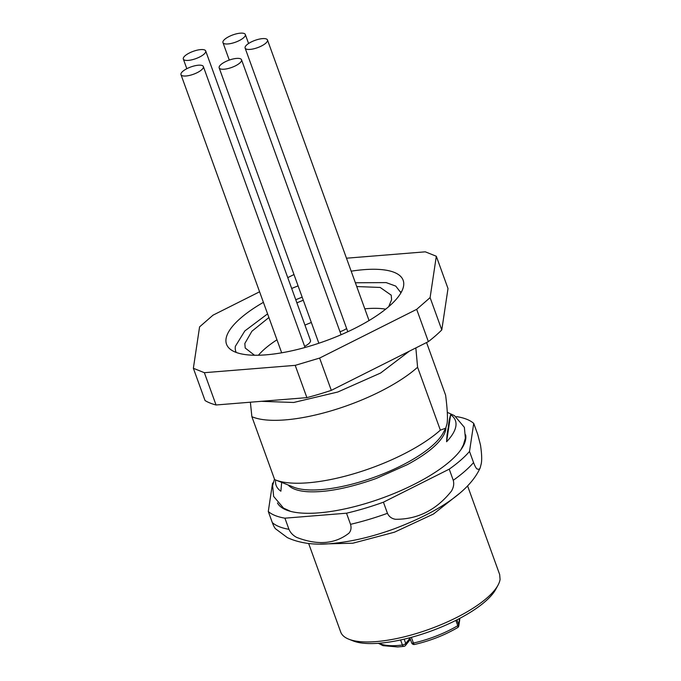 <?xml version="1.0" encoding="UTF-8"?>
<svg xmlns="http://www.w3.org/2000/svg" width="681" height="681" viewBox="0 0 681 681"><rect width="100%" height="100%" fill="white"/><g stroke="black" fill="none" stroke-linecap="round" stroke-linejoin="round"><path stroke-width="1.02" d="M346.476 258.201L425.319 251.825L436.317 256.252L430.103 297.631L416.678 309.344L319.619 358.07L295.205 365.356L204.36 372.694L193.361 368.276L199.576 326.889L213 315.175L259.589 291.791M287.765 277.644L293.979 274.528M263.402 302.338A93.918 30.577 -19.9 0 0 240.495 318.265A93.918 30.577 -19.9 0 0 226.526 344.228A93.918 30.577 -19.9 0 0 294.413 350.213A93.918 30.577 -19.9 0 0 389.174 306.254A93.918 30.577 -19.9 0 0 403.152 280.291A93.918 30.577 -19.9 0 0 351.183 271.183M298.091 285.892A93.918 30.577 -19.9 0 0 291.681 288.472M193.361 368.276L205.049 400.556A137.749 44.844 160.1 0 0 216.047 404.982L306.893 397.636L295.205 365.356M204.36 372.694L216.047 404.982M319.619 358.07L331.306 390.358A137.749 44.844 160.1 0 1 306.893 397.636M331.306 390.358L428.366 341.632L416.678 309.344M430.103 297.631L441.79 329.919A137.749 44.844 160.1 0 1 428.366 341.632M441.79 329.919L448.004 288.54L436.317 256.252M308.638 543.455L340.704 632.036A84.529 27.521 -19.9 0 0 348.783 639.187A84.529 27.521 -19.9 0 0 429.549 629.142A84.529 27.521 -19.9 0 0 498.024 585.158A84.529 27.521 -19.9 0 0 500.075 579.42L499.658 574.492L467.592 485.919M479.041 469.456L480.165 467.924L481.203 463.889C482.029 460.186 481.799 453.912 480.497 445.068L477.764 434.521L473.729 423.386L469.515 451.443L473.55 462.578C474.836 465.923 475.959 468.043 476.93 468.92L479.041 469.456M473.55 462.578A113.327 36.893 160.1 0 1 453.257 480.284C454.244 483.893 453.614 487.536 451.367 491.214C436.249 510.06 417.615 519.416 395.482 519.288C391.686 518.65 389.004 516.658 387.455 513.312L383.429 502.186L449.23 469.149A113.327 36.893 -19.9 0 0 469.515 451.443M387.455 513.312A113.327 36.893 160.1 0 1 350.536 524.327C351.532 527.826 351.013 530.771 348.97 533.155C335.043 544.085 317.61 545.498 296.661 537.394C293.043 535.47 290.472 532.78 288.948 529.307L284.922 518.173L346.51 513.202A113.327 36.893 -19.9 0 0 383.429 502.186M275.694 528.958C274.715 528.081 273.583 525.97 272.323 522.616L268.288 511.491A113.327 36.893 -19.9 0 0 284.922 518.173M453.257 480.284L449.23 469.149M350.536 524.327L346.51 513.202M268.288 511.491L272.502 483.433A113.327 36.893 -19.9 0 1 273.285 482.54M473.729 423.386A113.327 36.893 -19.9 0 0 457.104 416.695L456.168 416.772M277.448 502.953A100.175 32.611 -19.9 0 0 280.904 506.953A100.175 32.611 -19.9 0 0 382.109 498.109A100.175 32.611 -19.9 0 0 465.532 440.113A100.175 32.611 -19.9 0 0 465.702 439.185A100.175 32.611 -19.9 0 0 465.634 434.836M450.66 414.738C449.528 418.091 448.753 422.305 448.319 427.379C447.417 431.175 446.847 435.959 446.6 441.748A95.323 31.037 -19.9 0 0 455.878 426.076A95.323 31.037 -19.9 0 0 450.66 414.738L446.6 441.748M434.827 445.919A84.529 27.521 -19.9 0 0 435.236 445.527A84.529 27.521 -19.9 0 0 445.757 429.353A84.529 27.521 -19.9 0 0 445.885 427.889M275.643 480.003A95.323 31.037 -19.9 0 0 280.887 491.197L281.662 482.395M288.191 484.991A84.529 27.521 -19.9 0 0 307.642 491.716C325.765 492.635 348.587 488.243 376.108 478.522L407.195 464.714C419.351 458.151 428.698 451.758 435.236 445.527M250.378 402.207L251.876 416.687L274.647 479.586A100.175 32.611 -19.9 0 0 275.516 479.952A100.175 32.611 -19.9 0 0 355.686 473.21A100.175 32.611 -19.9 0 0 440.36 430.145L445.732 428.187L447.017 423.786C447.902 419.019 447.434 409.477 445.612 395.167L426.561 342.534M275.516 479.952L293.775 487.213A84.529 27.521 -19.9 0 0 374.533 477.168A84.529 27.521 -19.9 0 0 443.016 433.193L445.732 428.187M415.844 347.914L417.589 367.238L440.36 430.145M251.876 416.687A100.175 32.611 -19.9 0 0 331.936 410.6A100.175 32.611 -19.9 0 0 417.589 367.238M400.956 292.821L395.755 286.097L386.153 282.598L355.38 282.777M302.16 297.146L295.758 299.742M267.582 313.873L244.828 330.94L235.362 346.314A87.653 28.542 -19.9 0 0 235.796 351.43A87.653 28.542 -19.9 0 0 236.23 352.452M261.351 401.322L293.69 402.48L337.802 392.009L380.594 373.035L409.341 351.183M254.498 355.244L245.211 348.017L244.828 343.488L251.91 331.23L268.901 317.533M296.882 302.849L303.275 300.219M356.742 286.556L380.177 287.45L391.217 295.162L391.601 299.691L388.715 306.654M385.676 309.174A77.643 25.274 -19.9 0 0 364.803 308.825M311.336 322.488A77.643 25.274 -19.9 0 0 304.943 325.118M276.963 339.802A77.643 25.274 -19.9 0 0 258.44 355.227M304.637 346.348A11.9 3.873 -19.9 0 0 310.536 341.104A11.9 3.873 -19.9 0 0 310.485 340.406L205.696 50.947A11.9 3.873 160.1 0 1 205.756 51.637A11.9 3.873 160.1 0 1 199.039 57.298A11.9 3.873 160.1 0 1 187.377 60.439A11.9 3.873 160.1 0 1 183.325 59.043A11.9 3.873 160.1 0 1 183.266 58.353A11.9 3.873 160.1 0 1 189.982 52.692A11.9 3.873 160.1 0 1 201.644 49.551A11.9 3.873 160.1 0 1 205.696 50.947M339.998 331.758A11.9 3.873 -19.9 0 0 346.638 328.54M241.593 60.456A11.9 3.873 160.1 0 1 231.472 67.53A11.9 3.873 160.1 0 1 219.461 68.33A11.9 3.873 160.1 0 1 219.163 67.862A11.9 3.873 160.1 0 1 219.103 67.172A11.9 3.873 160.1 0 1 229.225 60.098A11.9 3.873 160.1 0 1 241.244 59.298A11.9 3.873 160.1 0 1 241.534 59.766A11.9 3.873 160.1 0 1 241.593 60.456M180.925 73.957A11.9 3.873 160.1 0 1 186.083 69.104A11.9 3.873 160.1 0 1 203.355 66.551A11.9 3.873 160.1 0 1 203.415 67.249A11.9 3.873 160.1 0 1 198.256 72.101A11.9 3.873 160.1 0 1 180.984 74.655A11.9 3.873 160.1 0 1 180.925 73.957M245.39 35.208A11.9 3.873 160.1 0 1 244.641 36.697A11.9 3.873 160.1 0 1 232.715 43.073A11.9 3.873 160.1 0 1 222.959 42.614A11.9 3.873 160.1 0 1 222.9 41.916A11.9 3.873 160.1 0 1 223.649 40.426A11.9 3.873 160.1 0 1 235.566 34.05A11.9 3.873 160.1 0 1 245.33 34.518A11.9 3.873 160.1 0 1 245.39 35.208M267.539 40.656A11.9 3.873 160.1 0 1 255.647 48.3A11.9 3.873 160.1 0 1 245.109 48.062A11.9 3.873 160.1 0 1 245.049 47.372A11.9 3.873 160.1 0 1 256.941 39.728A11.9 3.873 160.1 0 1 267.48 39.966A11.9 3.873 160.1 0 1 267.539 40.656M348.783 639.187L353.167 640.923A80.767 26.295 -19.9 0 0 430.341 631.33A80.767 26.295 -19.9 0 0 495.777 589.303L498.024 585.158M404.165 639.161L405.74 643.502L409.971 638.199M379.062 643.247A54.471 17.732 -19.9 0 0 402.42 645.009L400.59 639.97M411.656 642.736A2.503 0.817 -19.9 0 0 411.664 642.881A2.503 0.817 -19.9 0 0 413.418 643.051L411.35 637.339M409.809 637.748L411.664 642.881A2.503 2.503 0 0 0 414.567 644.473A2.503 0.868 77.4 0 1 413.418 643.051A54.471 17.732 -19.9 0 0 457.768 625.677L455.861 620.391M459.539 618.493L459.59 618.629A2.503 0.817 160.1 0 0 459.505 618.51L458.705 624.749A2.503 2.332 8.5 0 1 458.815 625.822A2.503 2.503 0 0 1 457.615 627.601A2.503 1.209 59.2 0 0 457.768 625.677A2.503 0.817 -19.9 0 0 458.705 624.749L456.934 619.846M459.59 618.629A2.503 0.817 160.1 0 1 459.598 618.774A2.503 2.332 8.5 0 1 459.709 619.855A2.503 2.503 0 0 0 459.59 618.629M459.113 493.725L433.465 514.027L394.452 532.193L352.852 543.208L320.155 544.034M288.948 529.307A113.327 36.893 160.1 0 1 272.323 522.616M405.484 645.46A2.503 2.094 38.6 0 0 405.74 643.502A2.503 0.817 160.1 0 1 403.39 644.796A2.503 0.817 160.1 0 1 402.42 645.009A2.503 1.345 82.7 0 0 403.842 646.38A2.503 2.503 0 0 0 405.484 645.46L410.379 639.331M480.165 467.924C468.8 493.027 434.614 513.585 393.899 528.941C372.533 536.688 352.264 541.506 333.077 543.387C315.397 545.387 300.168 543.472 287.391 537.641L275.49 528.745M447.298 412.345L454.508 415.665L464.374 427.345L465.37 438.113L463.438 444.821L460.867 449.792M290.685 511.397L283.483 508.077L273.626 496.398L272.63 485.63L274.477 479.109M400.998 292.745L400.641 291.757M236.154 352.417L235.796 351.43M219.163 67.862L318.853 343.241M241.534 59.766L341.079 334.746M203.355 66.551L305.045 347.48M180.984 74.655L281.679 352.809M183.325 59.043L186.824 68.704M222.959 42.614L229.284 60.081M245.33 34.518L248.582 43.499M245.109 48.062L347.795 331.732M267.48 39.966L369.051 320.555M459.709 619.855L458.815 625.822M457.615 627.601C444.574 635.211 430.23 640.838 414.567 644.473M403.842 646.38L397.67 646.95L383.08 645.665L378.313 643.298"/></g></svg>
